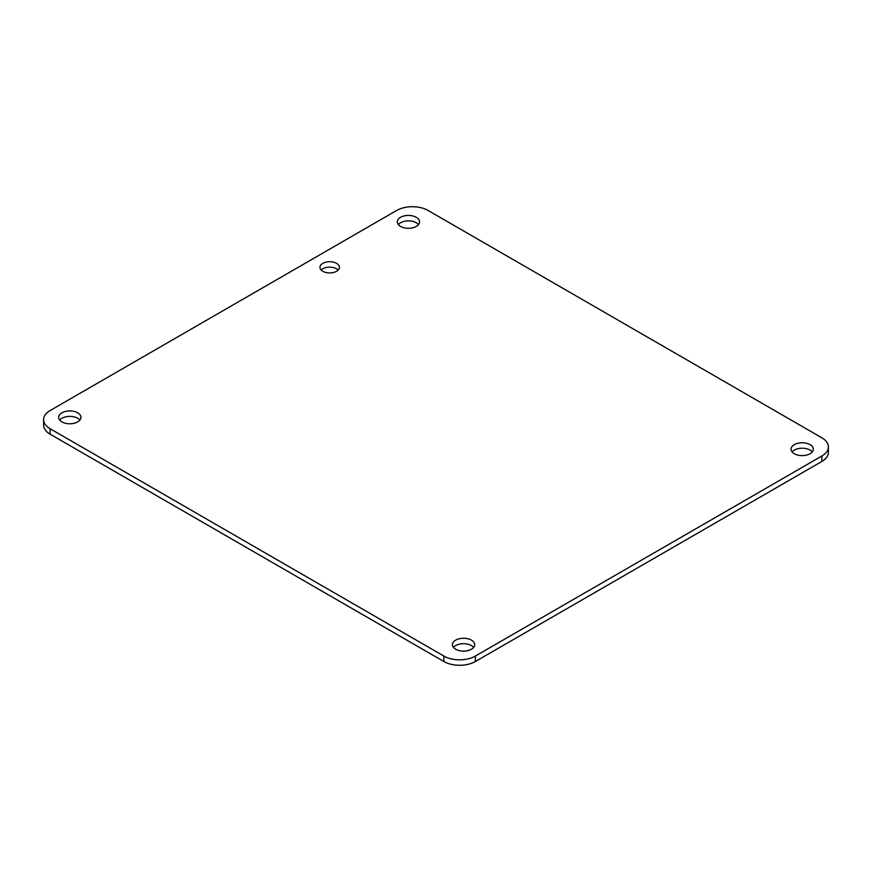 <?xml version="1.0" encoding="UTF-8"?>
<svg xmlns="http://www.w3.org/2000/svg" width="872" height="872" viewBox="0 0 872 872"><rect width="100%" height="100%" fill="white"/><g stroke="black" fill="none" stroke-linecap="round" stroke-linejoin="round"><path stroke-width="1.31" d="M453.473 647.416A11.14 6.431 180 0 1 463.566 643.71A11.14 6.431 180 0 1 473.649 647.416M321.19 270.048A9.723 5.614 180 0 1 329.692 267.159A9.723 5.614 180 0 1 338.183 270.048M398.351 224.584A11.14 6.431 180 0 1 408.434 220.878A11.14 6.431 180 0 1 418.527 224.584M59.721 420.086A11.14 6.431 180 0 1 69.814 416.38A11.14 6.431 180 0 1 79.897 420.086M792.103 451.914A11.14 6.431 180 0 1 802.186 448.208A11.14 6.431 180 0 1 812.279 451.914M43.6 419.628L43.6 425.089A22.269 12.862 0 0 0 50.129 434.18L443.87 661.51A22.269 12.862 0 0 0 475.371 661.51L821.871 461.462A22.269 12.862 0 0 0 828.4 452.372L828.4 446.911A22.269 12.862 180 0 1 821.871 456.002L475.371 656.06A22.269 12.862 180 0 1 443.87 656.06L50.129 428.73A22.269 12.862 180 0 1 43.6 419.628A22.269 12.862 180 0 1 50.129 410.538L396.629 210.49A22.269 12.862 180 0 1 428.13 210.49L821.871 437.82A22.269 12.862 180 0 1 828.4 446.911M455.685 649.237A11.14 6.431 180 0 1 452.426 644.691A11.14 6.431 180 0 1 463.566 638.26A11.14 6.431 180 0 1 474.695 644.691A11.14 6.431 180 0 1 467.828 650.632A11.14 6.431 180 0 1 455.685 649.237M322.814 271.29A9.723 5.614 180 0 1 319.97 267.323A9.723 5.614 180 0 1 329.692 261.709A9.723 5.614 180 0 1 339.415 267.323A9.723 5.614 180 0 1 333.409 272.511A9.723 5.614 180 0 1 322.814 271.29M400.564 226.404A11.14 6.431 180 0 1 397.305 221.859A11.14 6.431 180 0 1 408.434 215.428A11.14 6.431 180 0 1 419.574 221.859A11.14 6.431 180 0 1 412.696 227.799A11.14 6.431 180 0 1 400.564 226.404M61.934 421.906A11.14 6.431 180 0 1 58.675 417.361A11.14 6.431 180 0 1 69.814 410.93A11.14 6.431 180 0 1 80.943 417.361A11.14 6.431 180 0 1 74.076 423.302A11.14 6.431 180 0 1 61.934 421.906M794.316 453.734A11.14 6.431 180 0 1 791.057 449.189A11.14 6.431 180 0 1 802.186 442.758A11.14 6.431 180 0 1 813.325 449.189A11.14 6.431 180 0 1 806.447 455.13A11.14 6.431 180 0 1 794.316 453.734M821.871 456.002L821.871 461.462M475.371 656.06L475.371 661.51M443.87 656.06L443.87 661.51M50.129 428.73L50.129 434.18"/></g></svg>
